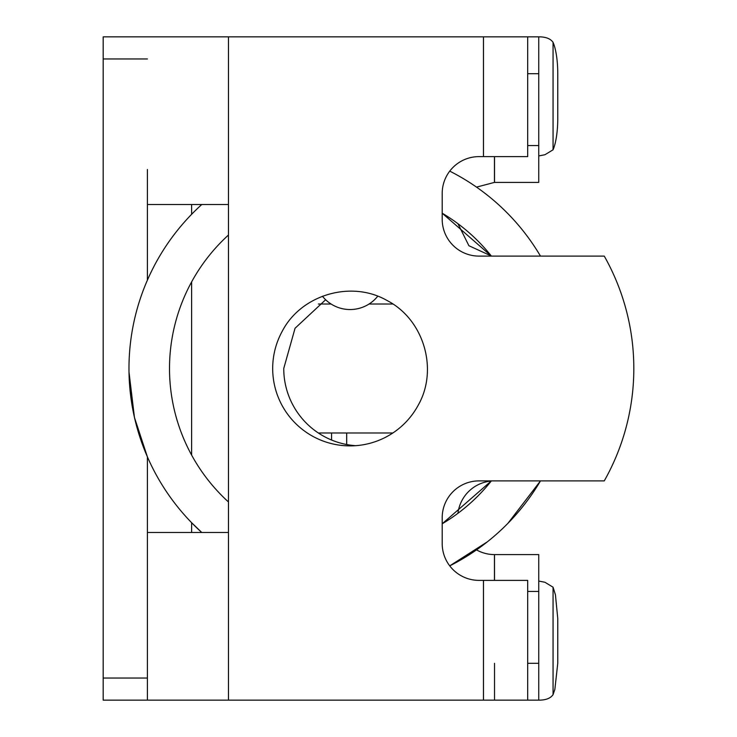 <?xml version="1.0" encoding="UTF-8"?>
<svg xmlns="http://www.w3.org/2000/svg" width="737" height="737" viewBox="0 0 737 737"><rect width="100%" height="100%" fill="white"/><g stroke="black" fill="none" stroke-linecap="round" stroke-linejoin="round"><path stroke-width="1.11" d="M377.731 296.228A35.376 35.376 -90 0 1 367.035 305.21A35.376 35.376 90 0 1 322.438 296.246M417.99 405.599C438.727 369.827 423.95 319.49 387.174 300.585C351.402 279.848 301.065 294.625 282.16 331.401A77.385 77.385 90 0 0 312.976 436.415A77.385 77.385 90 0 0 417.99 405.599M538.747 581.06L544.929 582.267L553.063 587.205L555.44 594.87L557.762 618.555L557.762 663.3L554.86 689.353L553.063 694.65C550.567 698.271 545.942 700.104 539.171 700.15L527.692 700.15L527.692 580.388L479.05 580.388A36.85 36.85 -90 0 1 442.2 543.538L442.2 517.743A36.85 36.85 -90 0 1 479.05 480.892L604.266 480.892A228.47 228.47 -90 0 0 604.266 256.108L479.05 256.108A36.85 36.85 -90 0 1 442.2 219.257L442.2 193.463A36.85 36.85 -90 0 1 479.05 156.613L527.692 156.613L527.692 36.85L538.747 36.85L538.747 182.407L494.453 182.407L476.526 187.115M527.692 36.85L103.18 36.85L103.18 700.15L538.747 700.15L538.747 554.592L494.453 554.592A36.85 36.85 -90 0 1 476.526 549.894M147.4 700.15L147.4 532.482L228.47 532.482L228.47 36.85M147.4 280.134L147.4 204.518L228.47 204.518M147.4 456.866L147.4 567.49M191.62 532.482L191.62 522.699L201.763 532.482A221.1 221.1 90 0 1 201.772 204.518M191.62 455.079L191.62 281.921M191.62 214.301L191.62 204.518M147.4 204.518L147.4 169.51M147.4 58.96L103.18 58.96M103.18 678.04L147.4 678.04M128.984 371.982L134.466 417.557L147.4 456.885L134.447 417.483L129.095 376.57M507.959 523.288L540.488 480.892A221.1 221.1 90 0 1 449.736 565.869L487.36 541.824M442.2 523.786L491.376 480.892A180.565 180.565 90 0 1 442.2 523.795M491.386 256.108L442.2 213.205A180.565 180.565 90 0 1 491.395 256.108M318.356 432.988L392.849 432.988M331.088 304.012L318.393 304.012M369.062 304.012L392.849 304.012M538.747 155.94L544.929 154.733L553.063 149.795L553.063 42.35A36.85 9.913 -90 0 1 554.86 47.647A36.85 9.913 -90 0 1 557.762 73.7L557.762 118.445A36.85 9.913 -90 0 1 555.44 142.13A36.85 9.913 -90 0 1 553.063 149.795M457.944 223.707L468.907 245.725L491.257 255.96M491.266 481.04A36.85 36.85 -90 0 0 457.944 513.284M494.527 156.613L494.527 182.407M494.527 580.388L494.509 554.592L538.747 554.592M494.527 663.3L494.527 700.15M228.47 501.98A180.565 180.565 90 0 1 228.47 235.02M355.603 445.692A77.385 77.385 90 0 1 283.745 368.5L295.058 328.251L325.643 299.747M539.171 36.85C545.942 36.896 550.567 38.729 553.063 42.35M449.736 171.131A221.1 221.1 90 0 1 540.479 256.108M483.472 36.85L483.472 156.613M228.47 700.15L228.47 532.482M483.472 580.388L483.472 700.15M527.692 73.7L538.747 73.7M527.692 145.558L538.747 145.558M494.453 580.388L494.453 554.592M527.692 663.3L538.747 663.3M527.692 591.442L538.747 591.442M494.453 182.407L494.453 156.613M553.063 694.65L553.063 587.205M331.567 440.017L331.567 432.988M346.685 444.522L346.685 432.988M191.62 522.708L201.754 532.482M449.745 565.878L483.997 544.431"/></g></svg>
